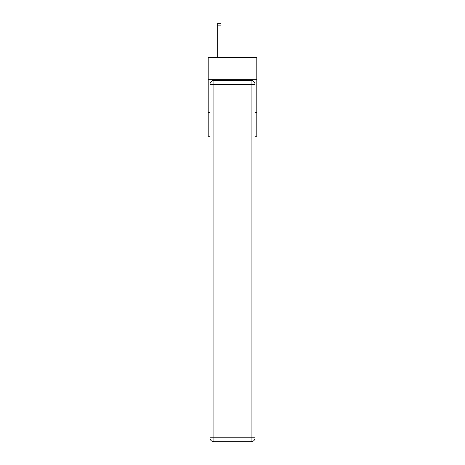 <?xml version="1.0" encoding="UTF-8"?>
<svg xmlns="http://www.w3.org/2000/svg" width="465" height="465" viewBox="0 0 465 465"><rect width="100%" height="100%" fill="white"/><g stroke="black" fill="none" stroke-linecap="round" stroke-linejoin="round"><path stroke-width="0.7" d="M256.808 79.771L256.808 57.439L208.192 57.439L208.192 79.771L256.808 79.771L256.808 136.268L255.035 136.268M209.965 112.623L208.192 112.623L208.192 79.771M256.808 112.623L255.035 112.623M208.192 112.623L208.192 136.268L209.965 136.268M213.906 80.428L251.094 80.428A3.941 3.941 0 0 1 255.035 84.374L255.035 437.809A3.941 3.941 0 0 1 251.094 441.75L213.906 441.75L213.906 437.809L251.094 437.809L251.094 84.374L213.906 84.374L213.906 437.809L209.965 437.809L209.965 84.374L213.906 84.374L213.906 80.428A3.941 3.941 0 0 0 209.965 84.374A3.941 3.941 0 0 1 213.906 80.428M209.965 437.809A3.941 3.941 0 0 0 213.906 441.75A3.941 3.941 0 0 1 209.965 437.809M221.003 57.439L221.003 25.877L217.719 25.877L217.719 23.25L221.003 23.25L221.003 25.877M217.719 57.439L217.719 25.877M251.094 441.75A3.941 3.941 0 0 0 255.035 437.809L251.094 437.809L251.094 441.75M255.035 84.374A3.941 3.941 0 0 0 251.094 80.428L251.094 84.374L255.035 84.374"/></g></svg>
